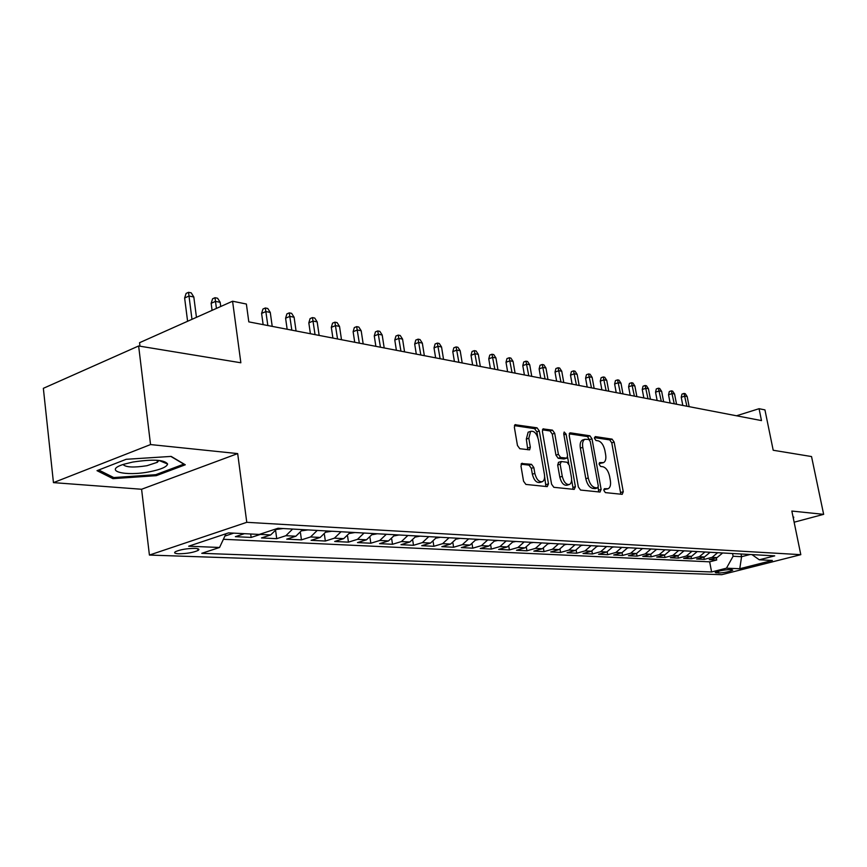 <?xml version="1.0" encoding="UTF-8"?>
<svg xmlns="http://www.w3.org/2000/svg" width="867" height="867" viewBox="0 0 867 867"><rect width="100%" height="100%" fill="white"/><g stroke="black" fill="none" stroke-linecap="round" stroke-linejoin="round"><path stroke-width="1.3" d="M603.898 490.516L605.383 492.608L622.203 494.342L623.254 491.73L614.161 442.105L612.102 439.135L595.25 436.589L594.469 438.366L595.954 440.49L598.165 440.815C601.362 441.802 603.595 445.009 604.884 450.428L605.632 454.59C606.261 458.751 605.578 461.428 603.595 462.61L599.617 462.577L599.173 464.354L600.647 466.457L602.858 466.728C606.055 467.66 608.298 470.846 609.588 476.297L610.346 480.481C610.986 484.794 610.26 487.536 608.179 488.717L604.375 488.706L603.898 490.516M178.689 553.775C186.665 553.688 193.113 552.593 198.012 550.48C199.811 549.31 198.781 548.605 194.923 548.377C186.969 548.443 180.499 549.537 175.513 551.65C173.671 552.853 174.733 553.558 178.689 553.775M522.292 463.227L520.959 466.012L523.549 481.218L525.901 484.425L547.229 486.625L548.486 483.851L539.317 430.997L537.041 427.821L515.041 424.722L514.369 427.301L517.458 445.486L519.81 448.716L529.629 449.832L530.333 447.209L528.805 438.268L530.604 431.376C534.115 430.661 536.706 433.402 538.385 439.623L544.433 474.487C544.942 478.161 544.27 480.556 542.417 481.673C538.971 482.225 536.445 479.473 534.841 473.404L533.834 467.53L531.504 464.333L521.468 463.498M794.129 522.205L823.65 514.348L811.534 456.551L773.201 450.255L764.943 409.896L759.069 408.704L761.486 420.593L248.807 321.874L246.38 304.035L232.573 301.217L139.554 342.703L139.977 346.193M150.544 444.565L53.451 482.626L141.592 489.259L237.677 453.593L150.544 444.565L138.633 345.976L240.853 362.774L232.573 301.217M237.677 453.593L246.77 522.313L800.805 554.674L721.723 574.691L149.417 555.064L246.77 522.313M823.65 514.348L791.842 511.053L800.805 554.674M578.354 486.994L580.543 490.05L600.018 492.055L601.124 489.389L591.998 438.821L589.874 435.787L570.378 432.839L569.207 435.429L578.354 486.994M574.214 489.4L553.85 487.308L551.575 484.176L542.406 431.463L543.067 428.916L552.474 430.14L554.707 433.283L558.402 454.362L560.635 457.473L566.888 458.134L567.571 455.554L563.723 433.782L564.168 432.026L566.097 434.139L575.395 486.68L574.214 489.4M53.451 482.626L43.35 388.329L138.633 345.976M244.407 533.682L235.369 536.673L251.148 537.432L250.693 533.996M262.506 533.368L260.36 534.408L270.677 534.939L261.487 537.941L276.725 538.678L275.706 531.135M292.613 529.065L285.893 535.708L295.864 536.218L286.717 539.155L301.445 539.87L300.481 532.945M317.235 530.431L310.559 536.955L320.194 537.453L311.101 540.336L325.342 541.03L324.431 534.636M341.034 531.753L334.402 538.169L343.722 538.645L334.684 541.485L348.458 542.146L347.602 536.229M364.053 533.032L357.464 539.339L366.481 539.805L357.497 542.59L370.838 543.23L370.014 537.724M386.324 534.278L379.789 540.477L388.524 540.921L379.583 543.652L392.502 544.281L391.732 539.144M407.891 535.47L401.41 541.572L409.863 542.005L400.988 544.693L413.505 545.3L412.757 540.488M428.786 536.63L422.348 542.634L430.541 543.056L421.72 545.701L433.858 546.286L433.142 541.767M449.041 537.757L442.647 543.663L450.591 544.075L441.823 546.676L453.593 547.24L452.921 542.98M468.679 538.851L462.328 544.671L470.033 545.061L461.331 547.619L472.753 548.172L472.092 544.14M487.731 539.913L481.423 545.636L488.901 546.015L480.253 548.54L491.34 549.071L490.711 545.256M506.22 540.943L499.956 546.578L507.217 546.947L498.633 549.429L509.406 549.949L508.799 546.318M524.167 541.94L517.957 547.489L525.012 547.846L516.483 550.285L526.952 550.794L526.367 547.337M541.604 542.905L535.448 548.377L542.298 548.724L533.823 551.13L543.999 551.618L543.436 548.312M558.554 543.847L552.442 549.245L559.107 549.58L550.686 551.943L560.581 552.431L560.028 549.266M575.027 544.769L568.958 550.079L575.439 550.415L567.083 552.745L576.707 553.211L576.176 550.166M591.056 545.657L585.03 550.903L591.337 551.217L583.036 553.514L592.41 553.97L591.89 551.044M606.64 546.524L600.668 551.694L606.802 552.008L598.566 554.262L607.68 554.707L607.182 551.889M621.823 547.37L615.884 552.463L621.867 552.767L613.684 554.999L622.56 555.433L622.072 552.712M636.595 548.193L630.71 553.222L636.53 553.514L628.412 555.714L637.061 556.137L636.573 553.504M650.987 548.984L645.146 553.948L650.814 554.241L642.75 556.408L651.182 556.82L650.716 554.273M665.011 549.765L659.213 554.663L664.74 554.945L656.731 557.08L664.956 557.481L664.49 555.01M678.677 550.523L672.922 555.368L678.308 555.639L670.364 557.741L678.373 558.131L677.929 555.736M691.996 551.271L686.296 556.04L691.552 556.311L683.651 558.391L691.476 558.771L691.032 556.441M704.99 551.986L699.333 556.701L704.459 556.961L696.624 559.02L704.253 559.388L712.056 557.351L717.67 552.702M703.82 557.134L704.253 559.388M731.846 569.717L729.19 569.608C723.403 569.955 718.743 570.909 715.221 572.458L718.808 573.033C724.595 572.675 729.234 571.732 732.734 570.183L731.846 569.717M225.984 533.747L219.557 547.478L201.773 553.319L711.612 571.971L726.459 568.188L733.103 556.256L732.572 553.525M219.557 547.478L188.67 546.21L228.574 532.88L259.255 534.43L278.058 528.252L774.708 555.866L759.297 559.8L772.345 560.461L739.768 568.73L726.459 568.188M223.383 539.285L709.65 561.827L716.716 559.995L709.271 559.627L717.052 557.6L722.655 552.973M699.333 556.701L691.476 558.771M686.296 556.04L678.373 558.131M672.922 555.368L664.956 557.481M659.213 554.663L651.182 556.82M645.146 553.948L637.061 556.137M630.71 553.222L622.56 555.433M615.884 552.463L607.68 554.707M600.668 551.694L592.41 553.97M585.03 550.903L576.707 553.211M568.958 550.079L560.581 552.431M552.442 549.245L543.999 551.618M535.448 548.377L526.952 550.794M517.957 547.489L509.406 549.949M499.956 546.578L491.34 549.071M481.423 545.636L472.753 548.172M462.328 544.671L453.593 547.24M442.647 543.663L433.858 546.286M422.348 542.634L413.505 545.3M401.41 541.572L392.502 544.281M379.789 540.477L370.838 543.23M357.464 539.339L348.458 542.146M334.402 538.169L325.342 541.03M310.559 536.955L301.445 539.87M285.893 535.708L276.725 538.678M260.36 534.408L251.148 537.432M233.722 533.14L224.889 536.077M733.103 556.256L741.578 556.701L750.096 554.501M741.047 553.991L741.578 556.701L739.768 568.73M141.592 489.259L149.417 555.064M759.069 408.704L736.495 415.781M716.294 557.806L716.716 559.995M709.65 561.827L711.612 571.971M751.982 554.609L759.297 559.8M704.459 556.961L710.106 552.279M691.552 556.311L697.231 551.564M678.308 555.639L684.041 550.827M664.74 554.945L670.516 550.079M650.814 554.241L656.633 549.299M636.53 553.514L642.393 548.508M621.867 552.767L627.773 547.695M606.802 552.008L612.763 546.86M591.337 551.217L597.341 546.004M575.439 550.415L581.497 545.126M559.107 549.58L565.197 544.216M542.298 548.724L548.443 543.284M525.012 547.846L531.2 542.33M507.217 546.947L513.459 541.344M488.901 546.015L495.187 540.325M470.033 545.061L476.362 539.274M450.591 544.075L456.963 538.201M430.541 543.056L436.968 537.085M409.863 542.005L416.333 535.936M388.524 540.921L395.038 534.755M366.481 539.805L373.048 533.53M343.722 538.645L350.333 532.273M320.194 537.453L326.848 530.962M295.864 536.218L302.561 529.618M270.677 534.939L277.288 528.502M793.381 518.542L793.76 517.111L793.099 517.176M97.006 470.662L112.959 478.649L156.277 475.669L185.278 464.788L171.167 456.41L126.203 459.293L97.006 470.662M156.147 474.531L156.277 475.669M112.775 477.078L112.959 478.649M603.865 489.562L607.669 488.869M602.988 462.805L599.13 463.487M620.815 494.201L611.788 442.864L609.718 439.894L594.426 437.607M589.69 440.111L587.468 436.556L569.218 433.825M598.642 491.914L598.208 487.406M597.515 487.904L598.295 486.04L590.275 441.552L588.791 439.428L584.792 439.32C582.841 440.555 582.169 443.221 582.776 447.329L588.26 477.966C589.571 483.537 591.868 486.755 595.141 487.644L597.515 487.904L595.531 488.5M583.123 439.862L582.386 440.1C580.435 441.336 579.752 444.002 580.359 448.109L582.776 447.329M595.076 488.63L592.714 488.381C589.43 487.492 587.132 484.274 585.821 478.714L580.359 448.109M542.449 429.815L550.036 430.953L552.474 430.14M566.65 458.209L563.929 458.99L558.185 458.264L555.953 455.142L552.268 434.085L550.036 430.953M567.582 457.061L568.763 463.769M571.624 479.95L572.946 487.438L575.395 486.68M562.271 476.351C563.821 482.225 566.227 484.924 569.5 484.458C571.31 483.396 571.949 481.044 571.429 477.392L569.294 465.341L567.083 462.252L561.35 461.526L560.136 464.213L562.271 476.351L559.8 477.121C561.35 482.984 563.767 485.683 567.04 485.206L568.947 484.62M558.619 462.317L557.676 464.994L560.136 464.213M559.8 477.121L557.676 464.994M572.87 489.259L572.946 487.438M541.767 481.879L539.935 482.442C536.478 483.006 533.953 480.253 532.349 474.195L531.341 468.321L529.022 465.135L521.045 464.181M529 431.918L528.144 432.2L526.323 439.092L528.805 438.268M527.797 449.767L526.323 439.092M537.843 437.456L536.857 431.82L534.581 428.645L514.413 425.621M545.917 486.495L544.617 476.622M681.234 397.303L681.971 394.117L684.02 393.434L685.266 393.694L687.173 396.544L684.93 396.089L681.234 397.303L682.806 405.442M684.02 393.434L686.892 406.233M687.173 396.544L689.146 406.656M150.175 471.648C161.099 469.405 166.908 466.869 167.613 464.018C164.513 459.683 152.863 459.033 132.64 462.078L123.883 464.246C102.36 470.803 125.216 476.807 150.175 471.648M123.071 464.517C125.769 467.356 133.735 467.757 146.946 465.709L157.371 462.295L158.867 460.41L167.613 464.018M170.875 456.432L183.837 464.127L155.746 474.683L113.75 477.565L98.719 470.001M668.544 394.767L669.302 391.537L671.361 390.854L672.64 391.115L674.569 394.008L672.272 393.542L668.544 394.767L670.126 403.003M671.361 390.854L674.244 403.794M674.569 394.008L676.542 404.239M655.56 392.177L656.319 388.904L658.4 388.21L659.711 388.481L661.662 391.396L659.31 390.919L655.56 392.177L657.143 400.5M658.4 388.21L661.283 401.291M661.662 391.396L663.634 401.746M683.965 550.968L684.54 550.859M642.252 389.511L643.032 386.205L645.124 385.501L646.468 385.772L648.44 388.73L646.023 388.243L642.252 389.511L643.834 397.931M645.124 385.501L648.007 398.744M648.44 388.73L650.423 399.199M670.419 550.252L671.145 550.111M628.608 386.79L629.409 383.442L631.523 382.726L632.899 382.997L634.882 385.999L632.411 385.501L628.608 386.79L630.201 395.309M631.523 382.726L634.395 396.121M634.882 385.999L636.877 396.598M656.525 549.515L657.403 549.342M614.627 383.994L615.451 380.602L617.575 379.876L618.984 380.158L620.989 383.192L618.453 382.683L614.627 383.994L616.22 392.621M617.575 379.876L620.447 393.434M620.989 383.192L622.983 393.921M642.263 548.757L643.303 548.562M600.289 381.122L601.134 377.698L603.269 376.961L604.722 377.253L606.748 380.32L604.147 379.789L600.289 381.122L601.893 389.857M603.269 376.961L606.141 390.681M606.748 380.32L608.742 391.18M627.621 547.987L628.835 547.76M585.593 378.185L586.45 374.717L588.606 373.959L590.091 374.262L592.139 377.373L589.473 376.831L585.593 378.185L587.187 387.029M588.606 373.959L591.467 387.852M592.139 377.373L594.144 388.362M612.579 547.196L613.977 546.936M570.508 375.173L571.386 371.661L573.553 370.892L575.07 371.195L577.151 374.349L574.409 373.796L570.508 375.173L572.112 384.124M573.553 370.892L576.414 384.948M577.151 374.349L579.156 385.479M597.135 546.394L598.729 546.08M555.021 372.073L555.92 368.518L558.099 367.738L559.67 368.052L561.762 371.239L558.944 370.675L555.021 372.073L556.625 381.144M558.099 367.738L560.96 381.979M561.762 371.239L563.767 382.52M581.258 545.56L583.058 545.213M539.122 368.898L540.043 365.289L542.243 364.498L543.847 364.823L545.961 368.052L543.078 367.467L539.122 368.898L540.726 378.077M542.243 364.498L545.083 378.922M545.961 368.052L547.977 379.475M564.937 544.704L566.942 544.313M522.79 365.625L523.733 361.983L525.944 361.171L527.591 361.506L529.737 364.779L526.768 364.183L522.79 365.625L524.394 374.934M525.944 361.171L528.783 375.779M529.737 364.779L531.753 376.354M548.15 543.826L550.382 543.392M506.014 362.276L506.978 358.58L509.211 357.757L510.901 358.104L513.069 361.42L510.024 360.802L506.014 362.276L507.618 371.705M509.211 357.757L512.029 372.561M513.069 361.42L515.085 373.146M530.886 542.926L533.346 542.449M488.76 358.83L489.757 355.08L492.001 354.245L493.746 354.603L495.935 357.963L492.803 357.323L488.76 358.83L490.375 368.388M492.001 354.245L494.808 369.244M495.935 357.963L497.951 369.841M513.112 542.005L515.822 541.474M471.03 355.286L472.049 351.482L474.303 350.636L476.102 350.994L478.313 354.408L475.094 353.758L471.03 355.286L472.634 364.974M474.303 350.636L477.099 365.831M478.313 354.408L480.329 366.448M494.808 541.051L497.777 540.466M452.791 351.634L453.842 347.786L456.107 346.919L457.949 347.299L460.193 350.745L456.876 350.073L452.791 351.634L454.395 361.452M456.107 346.919L458.881 362.319M460.193 350.745L462.198 362.959M475.94 540.076L479.202 539.437M434.02 347.884L435.093 343.982L437.369 343.094L439.276 343.484L441.541 346.984L438.128 346.291L434.02 347.884L435.624 357.843M437.369 343.094L440.133 358.71M441.541 346.984L443.546 359.372M456.508 539.068L460.052 538.374M414.686 344.015L415.792 340.059L418.089 339.16L420.04 339.561L422.337 343.104L418.826 342.4L414.686 344.015L416.29 354.115M418.089 339.16L420.831 354.993M422.337 343.104L424.342 355.676M436.469 538.039L440.328 537.28M394.788 340.037L395.916 336.028L398.235 335.106L400.24 335.518L402.57 339.116L398.95 338.39L394.788 340.037L396.382 350.29M398.235 335.106L400.944 351.168M402.57 339.116L404.564 351.861M415.792 536.966L419.975 536.142M374.273 335.941L375.444 331.866L377.763 330.923L379.844 331.357L382.195 335.009L378.456 334.25L374.273 335.941L375.866 346.334M377.763 330.923L380.45 347.223M382.195 335.009L384.189 347.938M394.463 535.849L398.983 534.972M353.129 331.703L354.332 327.574L356.662 326.621L358.808 327.054L361.192 330.771L357.334 329.991L353.129 331.703L354.711 342.259M356.662 326.621L359.328 343.148M361.192 330.771L363.175 343.896M372.474 534.646L377.318 533.769M331.324 327.347L332.56 323.153L334.911 322.177L337.111 322.632L339.528 326.404L335.551 325.602L331.324 327.347L332.906 338.065M334.911 322.177L337.534 338.954M339.528 326.404L341.5 339.723M349.748 533.4L354.939 532.522M308.825 322.849L310.093 318.59L312.456 317.593L314.732 318.059L317.17 321.885L313.074 321.061L308.825 322.849L310.397 333.73M312.456 317.593L315.046 334.619M317.17 321.885L319.143 335.41M326.263 532.11L331.812 531.243M285.59 318.211L286.901 313.887L289.275 312.868L291.626 313.345L294.097 317.235L289.871 316.379L285.59 318.211L287.15 329.254M289.275 312.868L291.821 330.154M294.097 317.235L296.059 330.966M301.965 530.777L307.904 529.91M261.596 313.41L262.95 309.02L265.335 307.98L267.762 308.479L270.266 312.423L265.898 311.546L261.596 313.41L263.145 324.626M265.335 307.98L267.838 325.537M270.266 312.423L272.216 326.371M276.822 529.401L283.173 528.534M211.158 303.32L212.588 298.79L215.005 297.706L217.595 298.237L220.175 302.312L215.493 301.369L211.158 303.32L212.079 310.353M215.005 297.706L216.425 308.414M220.175 302.312L220.727 306.495M184.628 298.02L186.112 293.414L188.529 292.309L191.217 292.851L193.818 297.002L188.984 296.026L184.628 298.02L187.597 321.278M188.529 292.309L191.975 319.327M193.818 297.002L196.451 317.322M712.056 557.351L717.052 557.6M718.461 571.234L718.808 573.033M715.958 572.047L716.131 572.935M604.451 489.617L606.878 488.89M599.747 463.574L602.153 462.815M609.718 439.894L612.102 439.135M611.788 442.864L614.161 442.105M620.859 492.434L623.254 491.73M569.608 433.099L570.378 432.839M587.468 436.556L589.874 435.787M589.593 439.591L591.998 438.821M598.696 490.126L601.124 489.389M585.821 478.714L588.26 477.966M592.714 488.381L595.141 487.644M542.829 429.089L543.663 428.818M552.268 434.085L554.707 433.283M555.953 455.142L558.402 454.362M558.185 458.264L560.635 457.473M563.929 458.99L566.379 458.22M563.908 434.855L566.097 434.139M529.022 465.135L531.504 464.333M531.341 468.321L533.834 467.53M532.349 474.195L534.841 473.404M527.862 448.022L530.333 447.209M514.803 424.906L515.702 424.602M534.581 428.645L537.041 427.821M536.857 431.82L539.317 430.997M546.004 484.62L548.486 483.851M197.795 548.735L198.012 550.48M595.38 488.587L597.688 487.893M582.386 440.1L584.792 439.32M558.381 462.393L560.83 461.612M528.144 432.2L530.604 431.376M157.133 460.269L157.371 462.295"/></g></svg>
